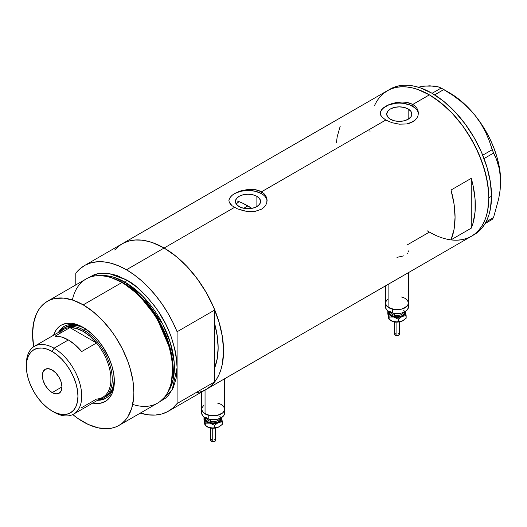 <?xml version="1.0" encoding="UTF-8"?>
<svg xmlns="http://www.w3.org/2000/svg" width="527" height="527" viewBox="0 0 527 527"><rect width="100%" height="100%" fill="white"/><g stroke="black" fill="none" stroke-linecap="round" stroke-linejoin="round"><path stroke-width="0.79" d="M388.88 283.928L388.88 307.748A11.462 6.614 0 0 0 401.37 309.184A11.462 6.614 0 0 0 408.445 303.071L408.227 304.362L406.515 306.747L401.37 309.184L394.749 309.56L388.88 307.748L388.88 283.928M205.049 390.059L205.049 413.886A11.462 6.614 0 0 0 217.539 415.316A11.462 6.614 0 0 0 224.614 409.202L223.744 411.739L222.684 412.878L217.539 415.316L210.919 415.691L205.049 413.886L205.049 390.059M256.886 196.327L256.886 206.591L252.808 208.158L248 208.712L243.191 208.158L239.113 206.591A12.569 7.259 180 0 1 235.431 201.459A12.569 7.259 180 0 1 243.191 194.753A12.569 7.259 180 0 1 256.886 196.327L259.613 198.679L260.569 201.459L259.613 204.232L256.886 206.591L256.886 196.327A12.569 7.259 180 0 1 260.569 201.459A12.569 7.259 180 0 1 252.808 208.158A12.569 7.259 180 0 1 239.113 206.591L236.386 204.232L235.431 201.459L236.386 198.679L239.113 196.327L243.191 194.753L248 194.2L252.808 194.753L256.886 196.327M236.333 203.844L238.981 201.624L236.221 203.989M408.168 108.984L408.168 119.247L404.09 120.821L399.282 121.375L394.473 120.821L390.395 119.247A12.569 7.259 180 0 1 386.713 114.115A12.569 7.259 180 0 1 394.473 107.409A12.569 7.259 180 0 1 408.168 108.984L410.889 111.342L411.851 114.115L410.889 116.895L408.168 119.247L408.168 108.984A12.569 7.259 180 0 1 411.851 114.115A12.569 7.259 180 0 1 404.09 120.821A12.569 7.259 180 0 1 390.395 119.247L387.668 116.895L386.713 114.115L387.668 111.342L390.395 108.984L394.473 107.409L399.282 106.862L404.09 107.409L408.168 108.984M381.627 109.557L385.777 106.237L388.682 104.794L395.566 102.66L402.997 101.975L406.58 102.317L412.786 104.445L429.4 94.853L435.223 98.549L446.652 107.771L452.146 113.213L462.416 125.485L467.1 132.198L475.341 146.466L481.816 161.394L486.269 176.393L488.542 190.899L488.832 197.79L487.692 210.523L486.269 216.235L484.306 221.445L481.816 226.09L478.812 230.134L475.341 233.54L471.421 236.267A84.05 48.524 -120 0 0 484.306 168.917A84.05 48.524 -120 0 0 429.4 94.853L412.786 104.445L415.171 106.197L416.929 108.292L418.016 110.65L418.379 113.134L418.016 115.624L416.929 117.989L415.171 120.09L409.887 123.147L406.574 123.964L399.288 124.168L391.989 122.699L385.771 120.044L381.62 116.711L380.27 114.03L380.547 111.329L383.399 107.844L388.682 104.794L391.996 103.575L401.146 101.988L406.58 102.317L409.887 103.14L412.786 104.445L412.786 106.316A19.104 11.027 0 0 0 392.398 103.826A19.104 11.027 0 0 0 380.198 113.582M418.366 113.661A19.104 11.027 0 0 0 412.786 106.316L412.786 104.445L415.171 106.197L416.929 108.292L418.016 110.65L418.379 113.14L418.016 115.624L416.929 117.989L415.171 120.09L412.779 121.842L406.574 123.964L399.288 124.168L391.989 122.699L385.771 120.044L261.511 191.788L263.895 193.534L265.654 195.629L266.741 197.994L267.103 200.477L266.734 202.967L265.654 205.332L263.889 207.434L261.504 209.179L255.299 211.307L251.715 211.637L244.278 210.952L237.394 208.824L232.104 205.774L229.265 202.276L228.896 200.471L229.265 198.666L232.124 195.181L237.407 192.138L240.714 190.919L248.013 189.45L255.305 189.654L261.511 191.788L385.771 120.044L381.62 116.711L380.54 114.932L380.178 113.134L380.547 111.329M232.124 195.181L237.407 192.138L240.714 190.919L248.013 189.45L255.305 189.654L258.605 190.484L261.511 191.788L261.511 193.659A19.104 11.027 0 0 0 241.122 191.169A19.104 11.027 0 0 0 228.922 200.925M228.896 200.477L229.265 198.666M114.708 249.982L118.18 246.577L122.099 243.849A84.05 48.524 60 0 1 164.121 248.013L234.495 207.381L164.121 248.013A84.05 48.524 60 0 1 219.028 322.076A84.05 48.524 60 0 1 206.143 389.427L201.821 391.456L197.138 392.76M471.27 178.343A84.05 48.524 60 0 1 471.27 228.158L451.013 239.857A84.05 48.524 -120 0 0 451.013 190.043L471.27 178.343L471.27 228.158L451.013 239.857L454.043 229.37L455.064 217.289L454.043 204.028L451.013 190.043L471.27 178.343L473.035 185.399L475.071 199.081L475.071 211.808L473.035 223.138L471.27 228.158L471.27 178.343M429.4 232.104L435.223 235.141L429.4 232.104L406.89 245.101M472.752 235.45A84.05 48.524 -120 0 0 474.129 234.706A84.05 48.524 -120 0 0 491.533 196.235L488.832 197.79L487.692 183.745L484.306 168.917L478.812 153.884L471.421 139.22L462.416 125.485L452.146 113.213L440.994 102.87L429.4 94.853A84.05 48.524 -120 0 0 387.378 90.69L391.699 88.668L396.383 87.357L401.383 86.784L406.66 86.948L412.147 87.851L417.806 89.478L429.4 94.853L417.806 89.478L412.147 87.851L406.66 86.948L401.383 86.784L396.383 87.357L391.699 88.668L387.378 90.69A84.05 48.524 60 0 1 452.146 113.213A84.05 48.524 60 0 1 488.832 197.79A84.05 48.524 60 0 1 471.421 236.267L467.1 238.296L462.416 239.601L457.416 240.18L452.146 240.016L457.416 240.18L462.416 239.601L467.1 238.296L471.421 236.267A84.05 48.524 60 0 1 427.311 230.859M267.084 201.004A19.104 11.027 0 0 0 261.511 193.659L261.511 191.788L263.895 193.534L265.654 195.629L267.011 199.226L266.734 202.967L265.654 205.332L263.889 207.434L261.504 209.179L255.299 211.307L251.715 211.637L246.142 211.281L237.394 208.824L232.104 205.774L230.339 204.048L229.265 202.276L228.896 200.471M390.079 89.135L394.4 87.107L399.084 85.796L404.084 85.222L409.36 85.387L414.848 86.29L420.506 87.917L432.1 93.292L443.694 101.309L454.847 111.652L465.117 123.924L474.129 137.659L481.52 152.323L487.007 167.362L490.393 182.184L491.533 196.235L490.393 208.962L488.977 214.673L487.007 219.884L484.517 224.528L481.52 228.58L478.042 231.979L471.421 236.267L475.341 233.54L478.812 230.134L481.816 226.09L484.306 221.445L486.269 216.235L487.692 210.523L488.832 197.79L491.533 196.235A84.05 48.524 -120 0 0 454.847 111.652A84.05 48.524 -120 0 0 390.079 89.135L383.458 93.424L379.987 96.823L376.989 100.868L374.493 105.519L376.989 100.868L379.987 96.823L383.458 93.424L387.378 90.69L122.099 243.849L126.421 241.821L131.104 240.516L136.104 239.943L141.381 240.108L146.868 241.004L152.527 242.637L164.121 248.013L175.715 256.023L186.868 266.366L197.138 278.638L206.149 292.373L213.534 307.043L219.028 322.076L222.414 336.905L223.553 350.949L222.414 363.676L220.991 369.394L219.028 374.598L216.538 379.249L213.534 383.294L210.062 386.699L206.149 389.427A84.05 48.524 -120 0 0 214.772 381.779L214.772 367.589L217.111 359.401L218.152 347.833L217.111 335.06L214.772 324.171A76.408 44.116 60 0 1 214.772 367.589L214.772 381.779L177.092 403.537A84.05 48.524 60 0 1 168.462 411.185A84.05 48.524 60 0 1 140.268 413.122L148.627 414.868L155.458 415.039L161.822 413.958L167.606 411.659L172.724 408.161L177.092 403.537L177.092 331.74L172.724 322.069L167.606 312.669L161.822 303.684L155.458 295.265L148.627 287.544L141.434 280.647L133.996 274.692L126.44 269.771L164.121 248.013A84.05 48.524 -120 0 0 122.099 243.849L84.412 265.608A84.05 48.524 60 0 1 126.44 269.771L118.878 265.964L111.441 263.329L104.247 261.919L97.416 261.754L91.052 262.828L85.269 265.134L80.15 268.625L75.783 273.256A84.05 48.524 60 0 1 84.412 265.608M340.251 126.098L337.221 136.585L336.457 142.448M266.734 199.305L265.648 197.236M263.882 195.333L261.511 193.659L255.312 191.268L248 190.431L240.687 191.268L234.495 193.659L232.117 195.333M230.352 197.236L229.265 199.305M418.016 111.968L416.929 109.899M415.164 107.989L409.894 104.945L403.003 103.299L399.282 103.088L395.553 103.299L388.669 104.945L383.399 107.989M381.634 109.899L380.547 111.968M408.919 250.477L408.695 251.682M406.91 253.981L408.017 252.861M396.983 257.367L403.61 255.885M222.677 405.526L221.254 404.525L223.738 406.673L224.614 409.202A11.462 6.614 180 0 1 208.771 415.316A11.462 6.614 180 0 1 201.689 409.202A11.462 6.614 0 0 0 205.049 413.886L202.566 411.739L201.689 409.202L201.913 407.911L203.62 405.533M406.508 299.389L405.085 298.387L407.569 300.535L408.445 303.071A11.462 6.614 180 0 1 392.602 309.184A11.462 6.614 180 0 1 385.52 303.071A11.462 6.614 0 0 0 388.88 307.748L387.457 306.747L385.744 304.362L385.52 303.071L386.396 300.535M370.007 131.598A84.05 48.524 60 0 1 369.967 129.168M485.117 223.54L492.192 219.456L485.117 223.54M418.622 87.153L424.169 86.072L420.856 86.435L429.9 85.809L438.312 86.883L441.204 88.042L432.1 93.299L441.204 88.042L452.482 95.064L460.677 101.144L468.292 107.93L475.156 115.512L480.887 123.568L485.578 132.06L489.3 140.847L492.192 149.727L482.725 155.195L492.192 149.727L496.394 159.128L498.674 165.821L500.136 173.159L500.65 181.222L500.136 189.924L498.667 198.942L493.503 217.592L486.019 221.913L493.503 217.592L492.192 219.456L493.503 217.592L498.667 198.942L500.136 189.924L500.65 181.222A72.107 41.633 -120 0 0 475.156 115.512L480.887 123.568L485.578 132.06L489.3 140.847L493.503 153.1L496.394 159.128L499.517 169.404L500.65 181.703M430.151 86.125L424.169 86.072L434.584 86.105L438.312 86.883L443.826 89.55L434.67 94.84L443.826 89.55L452.482 95.064L460.677 101.144L468.292 107.93L475.156 115.512A72.107 41.633 -120 0 0 449.663 92.904L456.316 97.251L462.858 102.528L469.175 108.654L475.156 115.512L480.703 122.995L485.716 130.966L490.11 139.293L493.819 147.837L496.77 156.447L498.911 164.977L500.215 173.284L500.65 181.222A72.107 41.633 -120 0 1 500.65 181.499M484.043 158.561L493.503 153.1L484.043 158.561M84.103 327.926A41.547 23.985 -120 0 0 58.451 332.432A41.547 23.985 60 0 1 64.195 326.358A41.547 23.985 60 0 1 84.103 327.926M53.57 335.244A44.031 25.421 60 0 1 83.213 327.399L92.251 334.164L97.89 340.119L102.963 346.964L109.102 358.32L111.981 366.199L113.753 373.966L114.346 381.324L113.753 387.991L111.981 393.715L109.102 398.267L105.229 401.482L100.512 403.227L97.89 403.53L92.251 402.971M85.914 329.039L80.381 326.47L75.065 325.264L70.157 325.455L65.862 327.05A40.111 23.162 60 0 1 85.348 328.716M64.676 326.088A41.547 23.985 -120 0 0 59.393 331.885L63.207 327.155M206.103 389.453L210.405 386.403L214.772 381.779L177.092 403.537L177.092 367.635C175.873 345.903 169.121 326.404 156.829 309.151C145.373 293.954 135.241 284.211 126.44 279.909A1.91 1.1 -60 0 1 125.083 282.248A1.91 1.1 120 0 0 126.44 279.909L116.553 275.325L107.053 273.17L98.299 273.52L94.307 274.633L88.417 277.801L98.2 273.533L108.378 273.322L126.44 279.909L136.322 286.734L145.821 295.548L154.576 306.009L158.568 311.734L165.59 323.894L168.554 330.218L171.11 336.615L174.905 349.401L176.117 355.666L177.092 367.635L177.092 331.74L214.772 309.981L214.772 324.171A76.408 44.116 60 0 1 214.772 367.589L214.772 309.981A84.05 48.524 -120 0 0 164.121 248.013L126.44 269.771A84.05 48.524 60 0 1 177.092 331.74L214.772 309.981L210.405 300.318L205.293 290.911L199.502 281.925L193.145 273.506L186.308 265.786L179.121 258.889L171.683 252.934L164.121 248.013L156.565 244.205L149.128 241.577L141.934 240.167L135.103 239.996L128.74 241.07L122.956 243.375M237.328 201.018L242.572 203.145L251.84 208.369A76.408 44.116 -120 0 0 247.868 205.899L243.737 208.284L247.868 205.899A76.408 44.116 -120 0 0 238.981 201.624M171.394 381.93L171.67 380.606A70.427 40.665 -120 0 0 122.989 282.88L121.882 282.538A71.632 41.356 60 0 1 171.394 381.93A71.632 41.356 60 0 1 132.699 404.407M123.641 283.078L139.135 294.909L156.657 316.793L170.261 348.413L172.863 365.204L171.756 380.211A69.722 40.256 60 0 0 123.641 283.078L125.083 282.248L143.048 296.53L162.784 324.25L170.353 342.754L174.16 362.075L173.192 379.414L167.711 392.391A69.722 40.256 -120 0 0 167.817 335.455A69.722 40.256 -120 0 0 125.083 282.248L123.641 283.078A69.722 40.256 60 0 0 112.883 278.243L123.641 283.078A0.955 0.553 -60 0 1 123.463 283.157M171.532 381.258L172.724 366.113L170.149 349.124L156.427 317.07L138.68 294.863L122.989 282.88L111.862 277.907M125.083 282.248L113.542 277.162L100.308 275.654A69.722 40.256 -120 0 1 125.083 282.248M119.03 425.381L157.698 403.063A71.632 41.356 -120 0 0 168.673 345.659A71.632 41.356 -120 0 0 121.882 282.538L83.213 304.863A71.632 41.356 60 0 1 130.011 367.984A71.632 41.356 60 0 1 119.03 425.381A71.632 41.356 60 0 1 83.213 421.837A71.632 41.356 60 0 1 72.772 414.551L78.253 418.688L88.18 424.419L97.917 427.805L107.093 428.714L111.355 428.227L115.347 427.114L119.03 425.381L122.369 423.056L125.327 420.157L127.883 416.712L131.684 408.313L133.621 398.181L133.865 392.595L132.89 380.619L130.011 367.984L127.883 361.568L122.369 348.848L115.347 336.687L111.355 330.963L102.6 320.502L93.095 311.688L83.213 304.863L121.882 282.538A71.632 41.356 -120 0 0 86.066 278.987L47.397 301.312A71.632 41.356 60 0 1 83.213 304.863L73.332 300.278L63.833 298.124L55.071 298.473L51.079 299.586L47.397 301.312L44.064 303.638L41.099 306.543L38.543 309.988L36.416 313.947L33.537 323.255L32.562 334.105L33.649 346.786A71.632 41.356 60 0 1 47.397 301.312M75.783 273.256L75.783 284.923L75.783 273.256M177.092 367.635L176.117 378.485L173.231 387.793L168.554 395.204L165.59 398.102L159.905 401.62L172.164 389.947L177.092 367.635M214.772 324.171L214.772 367.589L217.302 358.367L218.152 347.833L217.302 336.312L214.772 324.171M53.425 335.712L55.757 330.548L59.149 326.648L61.198 325.218L65.915 323.473L71.303 323.255L74.175 323.73L83.213 327.399A44.031 25.421 60 0 1 114.346 381.324A44.031 25.421 60 0 1 92.732 403.069M72.397 299.968A71.632 41.356 60 0 1 111.21 277.689A71.632 41.356 60 0 1 121.882 282.538L122.989 282.88A70.427 40.665 -120 0 0 112.501 278.118L111.21 277.689M104.55 398.774L98.556 399.71A41.547 23.985 -120 0 0 106.21 398.037M114.333 380.29A41.547 23.985 60 0 1 105.743 398.313A41.547 23.985 60 0 1 97.607 400.256A41.547 23.985 -120 0 0 114.333 380.29M114.28 378.169L113.733 384.242L112.119 389.453L109.497 393.603L105.973 396.528A40.111 23.162 60 0 1 104.932 397.068M114.273 378.821A40.111 23.162 60 0 1 105.973 396.528L103.944 397.701A40.111 23.162 60 0 1 99.116 399.38A40.111 23.162 -120 0 0 111.125 369.526A40.111 23.162 -120 0 0 83.892 330.205L83.213 331.378A39.156 22.608 60 0 1 96.52 342.991L81.659 351.568A39.156 22.608 -120 0 0 68.358 339.955L54.037 348.222L52.147 351.496A36.482 21.067 60 0 1 77.95 396.179A36.482 21.067 60 0 1 52.147 411.073L54.037 412.167A39.156 22.608 -120 0 0 81.731 396.179A39.156 22.608 -120 0 0 54.037 348.222A39.156 22.608 60 0 1 79.623 382.727A39.156 22.608 60 0 1 73.622 414.103A39.156 22.608 60 0 1 54.037 412.167L52.147 411.073L57.179 413.405L62.021 414.505L66.481 414.327L70.387 412.878L73.602 410.217L75.98 406.449L77.449 401.706L77.95 396.179L77.449 390.079L75.98 383.643L73.602 377.121L70.387 370.751L66.481 364.789L62.021 359.46L57.179 354.974L52.147 351.496L47.114 349.164L42.279 348.064L37.819 348.242L33.906 349.691L30.698 352.352L28.313 356.127L26.844 360.863L26.35 366.39L26.844 372.49L28.313 378.926L30.698 385.448L33.906 391.818L37.819 397.78L42.279 403.109L47.114 407.595L52.147 411.073A36.482 21.067 60 0 1 26.35 366.39A36.482 21.067 60 0 1 52.147 351.496L54.037 348.222L68.358 339.955A39.156 22.608 -120 0 0 55.052 336.206L69.913 327.629L96.52 342.991A39.156 22.608 60 0 1 110.907 379.335A39.156 22.608 60 0 1 96.52 399.071L81.659 407.648M52.147 392.595A13.847 7.997 60 0 1 43.102 380.389A13.847 7.997 60 0 1 45.223 369.289A13.847 7.997 60 0 1 52.147 369.98L55.895 373.004L59.07 377.286L61.198 382.18L61.942 386.937L52.147 392.595L48.398 389.565L45.223 385.283L43.102 380.389L42.358 375.632L43.102 371.733L45.223 369.289L48.398 368.676L52.147 369.98A13.847 7.997 60 0 1 61.198 382.18A13.847 7.997 60 0 1 59.07 393.28L55.895 393.893L52.147 392.595L61.942 386.937L61.198 390.836L59.07 393.28A13.847 7.997 60 0 1 52.147 392.595M73.622 414.103L102.791 397.259A39.156 22.608 -120 0 0 96.52 342.991L90.084 336.338L83.213 331.378L76.349 328.413L69.913 327.629A39.156 22.608 60 0 1 83.213 331.378L83.892 330.205A40.111 23.162 60 0 1 110.097 365.554A40.111 23.162 60 0 1 103.944 397.701M85.868 329.065L83.892 330.205L85.868 329.065M59.959 331.555A40.111 23.162 60 0 1 63.833 328.222A40.111 23.162 60 0 1 83.892 330.205A40.111 23.162 -120 0 0 59.959 331.555M58.932 333.966A39.156 22.608 60 0 1 69.913 327.629A39.156 22.608 -120 0 0 63.635 329.434L34.459 346.279A39.156 22.608 60 0 1 54.037 348.222A39.156 22.608 -120 0 0 26.35 364.21L26.35 366.39M26.37 365.33A39.156 22.608 60 0 1 34.459 346.279M96.52 342.991L81.659 351.568L75.223 344.915L68.358 339.955L61.488 336.99L55.052 336.206L69.913 327.629L96.52 342.991M396.073 322.267L396.073 335.534A2.385 1.377 -0 0 0 399.374 334.263L398.313 335.409L396.073 335.534L396.073 322.267M390.296 311.648A6.686 3.86 0 0 0 394.427 315.218L394.064 316.503A7.641 4.414 180 0 1 389.394 311.925M390.421 312.399A6.686 3.86 0 0 0 394.427 315.218L394.427 313.42L394.427 315.218A6.686 3.86 -0 0 0 403.544 312.399M401.363 296.958A11.462 6.614 180 0 1 408.445 303.071L407.575 305.601L403.353 308.572L399.222 309.56L392.602 309.184L392.602 313.084A11.462 6.614 -0 0 0 408.445 306.971L407.575 309.501L405.092 311.648L401.376 313.084L396.989 313.585L392.602 313.084L392.602 309.184L387.457 306.747L386.396 305.607L385.52 303.071L385.52 306.971A11.462 6.614 0 0 0 392.602 313.084L387.457 310.647L386.396 309.507L385.52 306.971M405.283 311.141L405.289 313.71L403.807 315.449L401.284 316.727L396.989 317.392L393.695 317.017L390.164 315.449L388.458 313.078L388.682 311.147M389.486 311.569L389.493 313.288L390.632 314.882L394.064 316.503L396.989 316.839L399.907 316.503L402.391 315.548L404.479 313.288L404.479 311.569M408.221 305.673L408.445 306.964L408.445 303.071L407.569 300.535M386.39 300.542L387.45 299.395M403.669 310.291A7.641 4.414 180 0 1 402.681 315.363A7.641 4.414 180 0 1 394.064 316.503L394.427 315.218A6.686 3.86 -0 0 0 403.181 313.097M388.682 318.394L387.813 313.828L387.813 311.325L388.458 313.078A8.597 4.96 180 0 1 388.557 311.45M405.415 311.45A8.597 4.96 180 0 1 405.507 311.78L406.152 318.209L403.254 320.502L401.199 321.417L398.28 321.701L398.28 319.197L398.28 321.701L396.054 321.951L393.695 321.694L390.909 320.62A8.597 4.96 0 0 0 393.695 321.694A8.597 4.96 0 0 0 402.22 321.042L396.054 321.951L392.496 321.325L389.11 319.514L389.11 317.004L393.695 317.017L398.28 319.197L402.22 316.365L406.152 315.706L405.507 311.78A8.597 4.96 180 0 1 402.22 316.365A8.597 4.96 180 0 1 393.695 317.017L398.28 319.197L402.22 316.365L406.152 315.706L406.152 318.209L402.22 321.042A8.597 4.96 -0 0 0 403.063 320.614L398.109 322.03L392.496 321.325L388.794 318.921L387.813 311.325L389.11 317.004L393.695 317.017A8.597 4.96 180 0 1 388.458 313.078L389.11 319.514L388.386 317.109M405.507 311.78L405.335 311.121L405.507 311.78M404.92 315.205L405.283 315.818M390.698 320.495A8.597 4.96 0 0 0 390.902 320.614L390.164 320.133M388.682 315.825L389.038 315.212M389.96 316.305L389.822 317.109M398.84 318.624L399.347 318.861M398.267 322.01L396.983 322.155M396.33 322.122L395.705 322.01M396.33 318.334L396.983 318.295M398.307 319.079L397.898 318.954M394.598 334.263A2.385 1.377 0 0 0 396.073 335.534L394.598 334.263L394.598 321.872M394.644 333.993L395 333.499M395.296 333.288L396.067 332.992M397.898 332.992L398.307 333.117M398.669 333.288L399.374 334.263L399.374 321.872M395.705 322.017L394.631 321.878M212.243 428.405L212.243 441.672A2.385 1.377 -0 0 0 215.543 440.401L214.482 441.54L212.243 441.672L212.243 428.405M206.465 417.779A6.686 3.86 0 0 0 210.596 421.35L210.233 422.641A7.641 4.414 180 0 1 205.563 418.063M206.591 418.53A6.686 3.86 0 0 0 210.596 421.35L210.596 419.551L210.596 421.35A6.686 3.86 -0 0 0 219.713 418.53M217.532 403.089A11.462 6.614 180 0 1 224.614 409.202L224.397 410.493L222.684 412.878L219.522 414.703L213.158 415.823L208.771 415.316L208.771 419.215A11.462 6.614 -0 0 0 224.614 413.102L223.744 415.632L221.261 417.779L217.546 419.215L213.158 419.723L208.771 419.215L208.771 415.316L203.626 412.885L202.566 411.739L201.689 409.209L201.689 413.102A11.462 6.614 0 0 0 208.771 419.215L203.626 416.785L202.566 415.638L201.689 413.109M221.452 417.279L221.459 419.848L219.976 421.58L216.445 423.148L213.158 423.524L209.865 423.148L206.334 421.587L204.628 419.209L204.851 417.279M205.655 417.7L205.662 419.426L207.75 421.686L210.233 422.641L213.158 422.977L217.401 422.226L219.509 421.014L220.648 419.42L220.648 417.7M224.39 411.811L224.614 413.102L224.614 409.202L223.738 406.673M219.838 416.429A7.641 4.414 180 0 1 218.85 421.501A7.641 4.414 180 0 1 210.233 422.641L210.596 421.35A6.686 3.86 -0 0 0 219.344 419.235M204.851 424.525L203.982 419.966L203.982 417.456L204.628 419.209A8.597 4.96 180 0 1 204.726 417.588M221.584 417.588A8.597 4.96 180 0 1 221.676 417.911L222.322 424.347L219.423 426.639L217.368 427.549L214.449 427.838L214.449 425.329L214.449 427.838L212.223 428.089L209.865 427.825L207.078 426.751A8.597 4.96 0 0 0 209.865 427.825A8.597 4.96 0 0 0 218.389 427.18L212.223 428.089L208.666 427.463L205.28 425.645L205.28 423.141L209.865 423.148L214.449 425.329L218.389 422.496L222.322 421.837L221.676 417.911A8.597 4.96 180 0 1 218.389 422.496A8.597 4.96 180 0 1 209.865 423.148L214.449 425.329L218.389 422.496L222.322 421.837L222.322 424.347L218.389 427.18A8.597 4.96 -0 0 0 219.232 426.751L214.278 428.161L208.666 427.463L204.963 425.052L203.982 417.456L205.28 423.141L209.865 423.148A8.597 4.96 180 0 1 204.628 419.209L205.28 425.645L204.555 423.24M221.676 417.911L221.505 417.252L221.676 417.911M221.09 421.343L221.452 421.956M206.867 426.626A8.597 4.96 0 0 0 207.071 426.751L206.334 426.264M204.851 421.956L205.207 421.343M206.129 422.437L205.991 423.24M215.009 424.755L215.517 424.993M214.43 428.141L213.152 428.293M212.5 428.253L210.8 428.016M212.5 424.466L213.152 424.433M214.476 425.217L214.067 425.085M210.767 440.401A2.385 1.377 0 0 0 212.243 441.672L210.767 440.401L210.767 428.01M210.813 440.131L211.169 439.63M211.465 439.426L212.236 439.123M214.067 439.123L214.476 439.248M214.838 439.419L215.543 440.394L215.543 428.01M408.445 272.63L408.445 303.071M224.614 378.761L224.614 409.202M471.421 236.267L168.462 411.185M201.689 391.996L201.689 409.202M385.52 285.865L385.52 303.071M449.663 92.904L442.528 88.786M399.341 321.878L395.481 322.162M390.902 320.614L390.402 320.324M215.51 428.016L211.65 428.293M207.071 426.751L206.571 426.462"/></g></svg>
